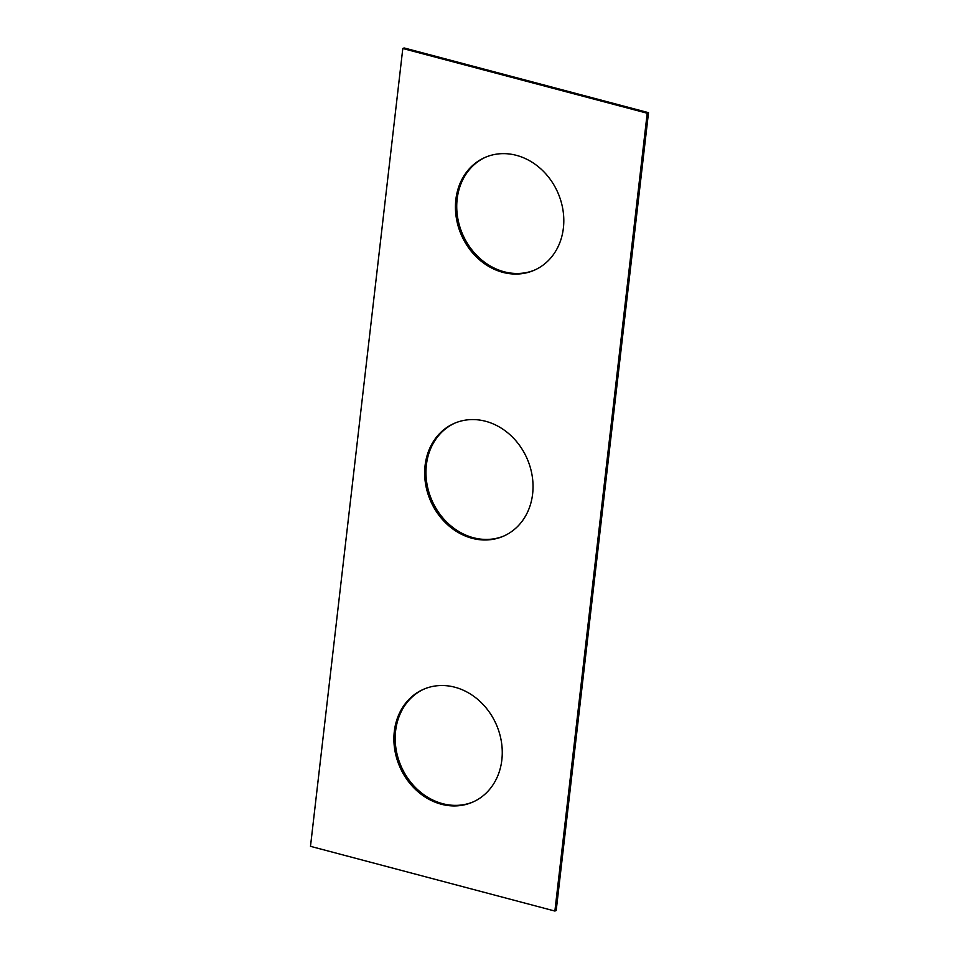<?xml version="1.0" encoding="UTF-8"?>
<svg xmlns="http://www.w3.org/2000/svg" width="959" height="959" viewBox="0 0 959 959"><rect width="100%" height="100%" fill="white"/><g stroke="black" fill="none" stroke-linecap="round" stroke-linejoin="round"><path stroke-width="1.44" d="M554.889 911.05L310.488 846.329L402.804 48.513L404.111 47.95L648.512 112.671L556.196 910.487L554.889 911.05L647.205 113.234L648.512 112.671M472.08 538.287A61.532 52.685 -113.5 0 0 503.391 536.213A61.532 52.685 -113.5 0 0 527.162 458.774A61.532 52.685 -113.5 0 0 454.314 423.351A61.532 52.685 -113.5 0 0 425.46 483.324A61.532 52.685 -113.5 0 0 472.08 538.287M454.962 423.075A61.532 52.685 -113.5 0 0 426.827 483.168A61.532 52.685 -113.5 0 0 473.386 537.723A61.532 52.685 -113.5 0 0 504.038 535.925M502.852 272.356A61.532 52.685 -113.5 0 0 534.163 270.27A61.532 52.685 -113.5 0 0 557.934 192.831A61.532 52.685 -113.5 0 0 485.074 157.42A61.532 52.685 -113.5 0 0 456.232 217.381A61.532 52.685 -113.5 0 0 502.852 272.356M485.733 157.132A61.532 52.685 -113.5 0 0 457.599 217.225A61.532 52.685 -113.5 0 0 504.158 271.781A61.532 52.685 -113.5 0 0 534.81 269.982M441.308 804.229A61.532 52.685 66.5 0 1 394.688 749.267A61.532 52.685 66.5 0 1 423.542 689.293A61.532 52.685 66.5 0 1 496.39 724.716A61.532 52.685 66.5 0 1 472.619 802.156A61.532 52.685 66.5 0 1 441.308 804.229M473.267 801.868A61.532 52.685 66.5 0 1 442.614 803.666A61.532 52.685 66.5 0 1 396.055 749.099A61.532 52.685 66.5 0 1 424.19 689.018M402.804 48.513L647.205 113.234"/></g></svg>
